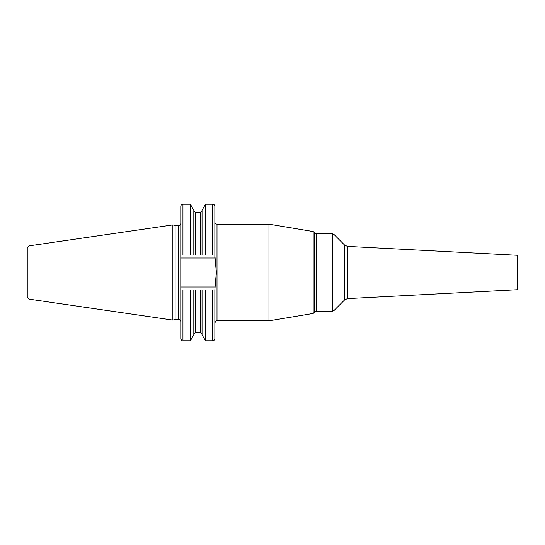 <?xml version="1.0" encoding="UTF-8"?>
<svg xmlns="http://www.w3.org/2000/svg" width="545" height="545" viewBox="0 0 545 545"><rect width="100%" height="100%" fill="white"/><g stroke="black" fill="none" stroke-linecap="round" stroke-linejoin="round"><path stroke-width="0.82" d="M27.25 272.5L27.25 247.893L28.994 245.877L172.867 224.894L172.867 320.106L28.994 299.123L27.25 297.107L27.25 272.5M172.867 320.106L175.102 319.506L175.102 225.494L172.867 224.894M180.79 257.996L214.853 257.996L214.853 255.094L216.331 272.493L214.853 289.906L190.348 289.906L190.348 340.754L182.943 340.754L182.943 289.906L190.348 289.906L180.79 289.906L180.79 255.094L214.853 255.094L214.853 206.391C214.73 205.09 214.008 204.368 212.707 204.246L212.707 255.094M214.853 289.906L214.853 338.609L214.853 289.906M217.005 320.848L268.964 320.848L268.964 224.152L217.005 224.152L217.005 320.848C216.481 320.303 215.766 321.019 214.853 323.001M344.665 245.134L333.983 234.445L333.983 310.555L344.665 299.866L344.665 245.134L347.478 246.388L517.137 255.278L517.137 289.722L517.75 289.082L517.75 255.918L517.75 283.243M180.79 289.906L180.79 338.609C181.696 340.584 182.411 341.299 182.943 340.754M180.79 255.094L180.79 206.391C180.92 205.09 181.635 204.368 182.943 204.246L190.348 204.246L190.348 255.094M202.038 289.906L202.038 334.739L205.513 340.754L205.513 289.906L212.707 289.906L212.707 340.754C213.654 340.938 214.369 340.216 214.853 338.609M202.038 255.094L202.038 210.261L205.513 204.246L205.513 255.094M193.822 289.906L193.822 334.739L190.348 340.754M193.822 255.094L193.822 210.261L190.348 204.246M28.994 299.123L28.994 245.877M175.102 225.494L178.644 225.494L178.644 319.506C179.952 319.636 180.667 320.351 180.79 321.659M214.853 287.004L180.79 287.004M314.376 312.626L314.376 232.374L314.717 232.96L314.717 312.04L313.171 313.464L313.171 231.536L268.964 224.152M316.202 272.5L316.202 311.181L332.464 311.181L332.464 233.819L316.202 233.819L316.202 272.5M347.478 246.388L347.478 298.612L344.665 299.866M182.943 255.094L182.943 204.246M195.43 289.906L195.43 332.668L193.822 334.283M200.431 289.906L200.431 332.668L202.038 334.283M195.43 255.094L195.43 212.332L193.822 210.717M200.431 255.094L200.431 212.332L202.038 210.717M175.102 319.506L178.644 319.506M178.644 225.494C179.952 225.364 180.667 224.649 180.79 223.341M217.005 224.152C215.697 224.022 214.982 223.307 214.853 221.999M313.171 313.464L268.964 320.848M314.376 232.374L313.171 231.536M314.717 312.04L316.202 311.181M314.717 232.96L316.202 233.819M333.983 234.445L332.464 233.819M333.983 310.555L332.464 311.181M517.137 289.722L347.478 298.612M517.137 255.278L517.75 255.918M205.513 204.246L212.707 204.246M205.513 340.754L212.707 340.754M195.43 332.668L200.431 332.668M195.43 212.332L200.431 212.332"/></g></svg>
